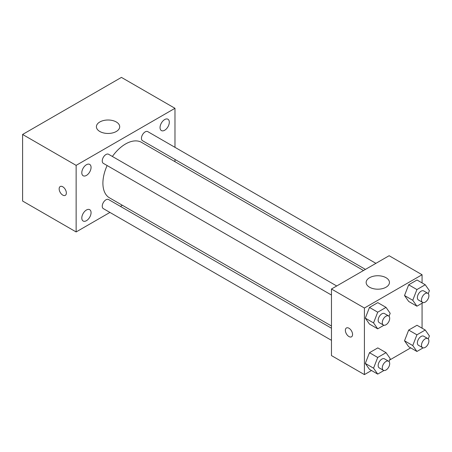 <?xml version="1.0" encoding="UTF-8"?>
<svg xmlns="http://www.w3.org/2000/svg" width="452" height="452" viewBox="0 0 452 452"><rect width="100%" height="100%" fill="white"/><g stroke="black" fill="none" stroke-linecap="round" stroke-linejoin="round"><path stroke-width="0.68" d="M109.938 212.429L76.139 231.944L22.6 201.033L22.6 134.459L121.435 77.399L174.975 108.305L174.975 147.335M164.681 119.56A6.548 3.78 120 0 0 160.403 125.328A6.548 3.78 120 0 0 161.404 130.571A6.548 3.78 120 0 0 167.952 126.792A6.548 3.78 120 0 0 167.952 119.232A6.548 3.78 120 0 0 164.681 119.56M86.434 164.731A6.548 3.78 120 0 0 82.157 170.5A6.548 3.78 120 0 0 83.157 175.749A6.548 3.78 120 0 0 89.705 171.969A6.548 3.78 120 0 0 89.705 164.409A6.548 3.78 120 0 0 86.434 164.731M86.434 210.005A6.548 3.78 120 0 0 82.157 215.773A6.548 3.78 120 0 0 83.157 221.017A6.548 3.78 120 0 0 89.705 217.237A6.548 3.78 120 0 0 89.705 209.677A6.548 3.78 120 0 0 86.434 210.005M76.139 231.944L76.139 165.37L22.6 134.459M76.139 165.37L174.975 108.305M116.288 131.487A11.65 6.723 180 0 1 103.593 132.945A11.65 6.723 180 0 1 96.406 126.735A11.65 6.723 180 0 1 108.051 120.006A11.65 6.723 180 0 1 119.701 126.735A11.65 6.723 180 0 1 116.288 131.487M122.351 205.264L120.418 206.378M66.354 193.01A5.096 2.944 60 0 1 65.303 195.343A5.096 2.944 60 0 1 60.206 192.399A5.096 2.944 60 0 1 60.206 186.518A5.096 2.944 60 0 1 64.133 187.879A5.096 2.944 60 0 1 66.354 193.01M65.303 195.343A5.096 2.944 60 0 1 60.206 192.399A5.096 2.944 60 0 1 60.206 186.518M174.975 159.437L174.975 161.669M375.911 263.346L147.781 131.634A5.243 3.028 120 0 0 145.16 131.894A5.243 3.028 120 0 0 141.453 138.312A5.243 3.028 120 0 0 142.538 140.713L365.431 269.398M331.469 328.225L108.576 199.541A5.243 3.028 120 0 0 105.954 199.801A5.243 3.028 120 0 0 102.248 206.219A5.243 3.028 120 0 0 103.333 208.621L331.469 340.328M336.706 285.98L108.576 154.268A5.243 3.028 120 0 0 105.954 154.527A5.243 3.028 120 0 0 102.531 159.149A5.243 3.028 120 0 0 103.333 163.347L331.469 295.06M107.135 165.545A32.03 18.492 120 0 0 102.903 183.201A32.03 18.492 120 0 0 109.537 197.869L331.469 325.994M363.498 270.511L141.572 142.386A32.03 18.492 120 0 0 112.378 156.465M371.493 370.516L364.414 374.601L331.469 355.583L331.469 289.009L389.121 255.719L422.066 274.743L422.066 282.918M410.698 347.876L389.624 360.046M408.681 301.444L404.517 295.523L408.681 284.8L417.004 279.997L408.681 284.8L404.517 295.523L408.681 301.444L416.919 306.196L412.755 300.281L416.919 289.557L425.242 284.749L429.4 290.67L428.242 293.653M369.476 369.346L365.312 363.431L369.476 352.707L377.799 347.899L369.476 352.707L365.312 363.431L369.476 369.346L377.714 374.103L373.55 368.182L377.714 357.459L386.036 352.656L390.195 358.577L389.036 361.56M422.066 303.224L422.066 328.192M364.414 374.601L364.414 308.027L422.066 274.743M408.681 346.712L404.517 340.797L408.681 330.067L417.004 325.265L408.681 330.067L404.517 340.797L408.681 346.712L416.919 351.47L412.755 345.548L416.919 334.825L425.242 330.022L429.4 335.938L428.242 338.927M369.476 324.078L365.312 318.157L369.476 307.433L377.799 302.631L369.476 307.433L365.312 318.157L369.476 324.078L377.714 328.836L373.55 322.914L377.714 312.191L386.036 307.383L390.195 313.304L389.036 316.287M364.414 308.027L331.469 289.009M369.561 287.223A11.65 6.723 180 0 1 366.148 282.466A11.65 6.723 180 0 1 377.799 275.743A11.65 6.723 180 0 1 389.443 282.466A11.65 6.723 180 0 1 382.251 288.681A11.65 6.723 180 0 1 369.561 287.223M352.571 334.48A5.096 2.944 60 0 1 351.515 336.813A5.096 2.944 60 0 1 346.418 333.87A5.096 2.944 60 0 1 346.418 327.988A5.096 2.944 60 0 1 350.345 329.35A5.096 2.944 60 0 1 352.571 334.48M351.52 336.813A5.096 2.944 60 0 1 346.424 333.87A5.096 2.944 60 0 1 346.424 327.982M383.94 325.237L377.714 328.836M388.613 315.948L384.494 313.569A5.243 3.028 120 0 0 380.454 314.976A5.243 3.028 120 0 0 378.166 320.248A5.243 3.028 120 0 0 379.251 322.649L383.369 325.028A5.243 3.028 120 0 0 388.613 321.999A5.243 3.028 120 0 0 388.613 315.948A5.243 3.028 120 0 0 384.573 317.349A5.243 3.028 120 0 0 382.285 322.626A5.243 3.028 120 0 0 383.369 325.028M373.55 322.914L365.312 318.157M377.714 312.191L369.476 307.433M386.036 307.383L377.799 302.631M423.145 302.603L416.919 306.196M427.818 293.314L423.699 290.935A5.243 3.028 120 0 0 419.659 292.337A5.243 3.028 120 0 0 417.371 297.614A5.243 3.028 120 0 0 418.456 300.015L422.575 302.394A5.243 3.028 120 0 0 427.818 299.365A5.243 3.028 120 0 0 427.818 293.314A5.243 3.028 120 0 0 423.778 294.715A5.243 3.028 120 0 0 421.49 299.992A5.243 3.028 120 0 0 422.575 302.394M412.755 300.281L404.517 295.523M416.919 289.557L408.681 284.8M425.242 284.749L417.004 279.997M383.94 370.504L377.714 374.103M388.613 361.216L384.494 358.843A5.243 3.028 120 0 0 380.454 360.244A5.243 3.028 120 0 0 378.166 365.521A5.243 3.028 120 0 0 379.251 367.917L383.369 370.295A5.243 3.028 120 0 0 388.613 367.273A5.243 3.028 120 0 0 388.613 361.216A5.243 3.028 120 0 0 384.573 362.623A5.243 3.028 120 0 0 382.285 367.9A5.243 3.028 120 0 0 383.369 370.295M373.55 368.182L365.312 363.431M377.714 357.459L369.476 352.707M386.036 352.656L377.799 347.899M423.145 347.87L416.919 351.47M427.818 338.582L423.699 336.203A5.243 3.028 120 0 0 419.659 337.61A5.243 3.028 120 0 0 417.371 342.887A5.243 3.028 120 0 0 418.456 345.283L422.575 347.661A5.243 3.028 120 0 0 427.818 344.633A5.243 3.028 120 0 0 427.818 338.582A5.243 3.028 120 0 0 423.778 339.989A5.243 3.028 120 0 0 421.49 345.26A5.243 3.028 120 0 0 422.575 347.661M412.755 345.548L404.517 340.797M416.919 334.825L408.681 330.067M425.242 330.022L417.004 325.265"/></g></svg>
